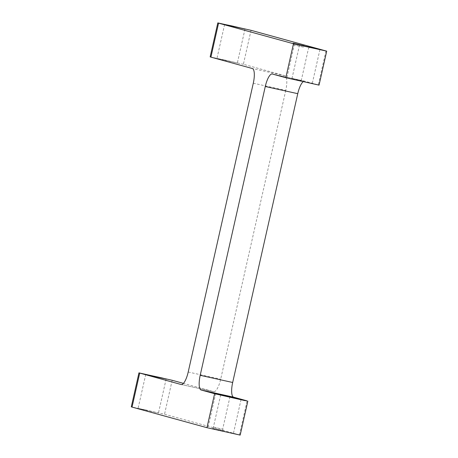 <?xml version="1.0" encoding="UTF-8"?>
<svg xmlns="http://www.w3.org/2000/svg" width="458" height="458" viewBox="0 0 458 458"><rect width="100%" height="100%" fill="white"/><g stroke="black" fill="none" stroke-linecap="round" stroke-linejoin="round"><path stroke-width="0.34" stroke-dasharray="2.29 1.72" d="M303.499 47.151L294.265 44.964L303.499 47.151M291.975 78.53L301.204 80.717L291.975 78.53M212.678 428.379L223.779 431.007L212.678 428.379M213.428 427.051L222.662 429.238L213.428 427.051M224.157 59.883L237.347 63.004L221.082 59.466L216.955 58.406L224.157 59.883M145.283 409.853L158.479 412.973L142.209 409.435L138.087 408.376L145.283 409.853M299.063 80.476L312.253 83.602L295.988 80.058L291.866 79.005L299.063 80.476M220.195 430.446L233.385 433.566L217.121 430.028L212.999 428.974L220.195 430.446M325.959 50.907L318.299 84.885L304.816 81.181A13.935 4.139 -77.6 0 0 304.753 81.163A13.935 4.139 -77.6 0 0 303.059 81.787M318.299 84.885L319.049 85.131M253.291 83.207L285.775 90.375A13.935 4.139 -77.6 0 0 284.842 75.684L243.393 64.292L251.047 30.314M210.159 56.878L243.393 64.292M285.775 90.375L220.687 379.184A13.935 4.139 102.4 0 1 213.691 391.693A13.935 4.139 102.4 0 1 213.628 391.676L183.44 383.375M240.181 435.1L164.525 414.255L131.291 406.847M272.338 74.013L304.816 81.181M284.842 75.684L252.358 68.523M188.209 372.016L220.687 379.184M239.431 434.854L247.091 400.876M172.179 380.277L164.525 414.255M213.628 391.676L181.271 384.537M301.204 80.717L308.537 48.182L310.306 47.065M229.996 396.702L222.662 429.238L223.779 431.007M245.001 29.026L237.347 63.004M166.134 378.995L158.479 412.973M319.913 49.624L312.253 83.602M241.045 399.594L233.385 433.566M304.753 81.163L272.275 73.996M181.208 384.525L213.691 391.693M220.653 394.996L212.999 428.974M299.521 45.027L291.866 79.005M145.747 374.398L138.087 408.376M224.615 24.434L216.955 58.406M215.724 393.491L208.39 426.02L206.621 427.137M286.931 77.499L294.265 44.964L293.149 43.195"/><path stroke-width="0.69" d="M304.249 45.823L293.149 43.195L304.249 45.823M224.958 395.672L215.724 393.491L224.958 395.672M231.811 25.906L245.001 29.026L228.737 25.488L224.615 24.434L231.811 25.906M158.937 377.524L166.134 378.995L162.012 377.942L145.747 374.398L158.937 377.524M306.723 46.504L319.913 49.624L303.648 46.081L299.521 45.027L306.723 46.504M233.843 398.116L241.045 399.594L236.918 398.534L220.653 394.996L233.843 398.116M285.821 77.723L293.475 43.745L326.709 51.153L319.049 85.131L285.821 77.723L272.338 74.013A13.935 4.139 102.4 0 0 272.275 73.996A13.935 4.139 102.4 0 0 265.279 86.505L200.192 375.314A13.935 4.139 -77.6 0 0 201.125 390.004L233.603 397.172A13.935 4.139 102.4 0 1 232.675 382.482L200.192 375.314M326.709 51.153L251.047 30.314L217.819 22.9L218.569 23.146L210.909 57.124L210.159 56.878L217.819 22.9M293.475 43.745L218.569 23.146M181.271 384.537L181.15 384.514A13.935 4.139 -77.6 0 0 181.208 384.525A13.935 4.139 -77.6 0 0 188.209 372.016L253.291 83.207A13.935 4.139 102.4 0 0 252.358 68.523L210.909 57.124M303.059 81.787A13.935 4.139 -77.6 0 0 297.757 93.672L232.675 382.482M181.15 384.514L138.951 372.869L172.179 380.277L183.44 383.375M233.603 397.172L247.091 400.876L244.498 400.521L214.607 393.708L206.953 427.686L132.041 407.093L139.701 373.115M214.607 393.708L201.125 390.004M206.953 427.686L240.181 435.1L247.841 401.122M138.951 372.869L131.291 406.847L132.041 407.093M297.757 93.672L265.279 86.505"/></g></svg>
